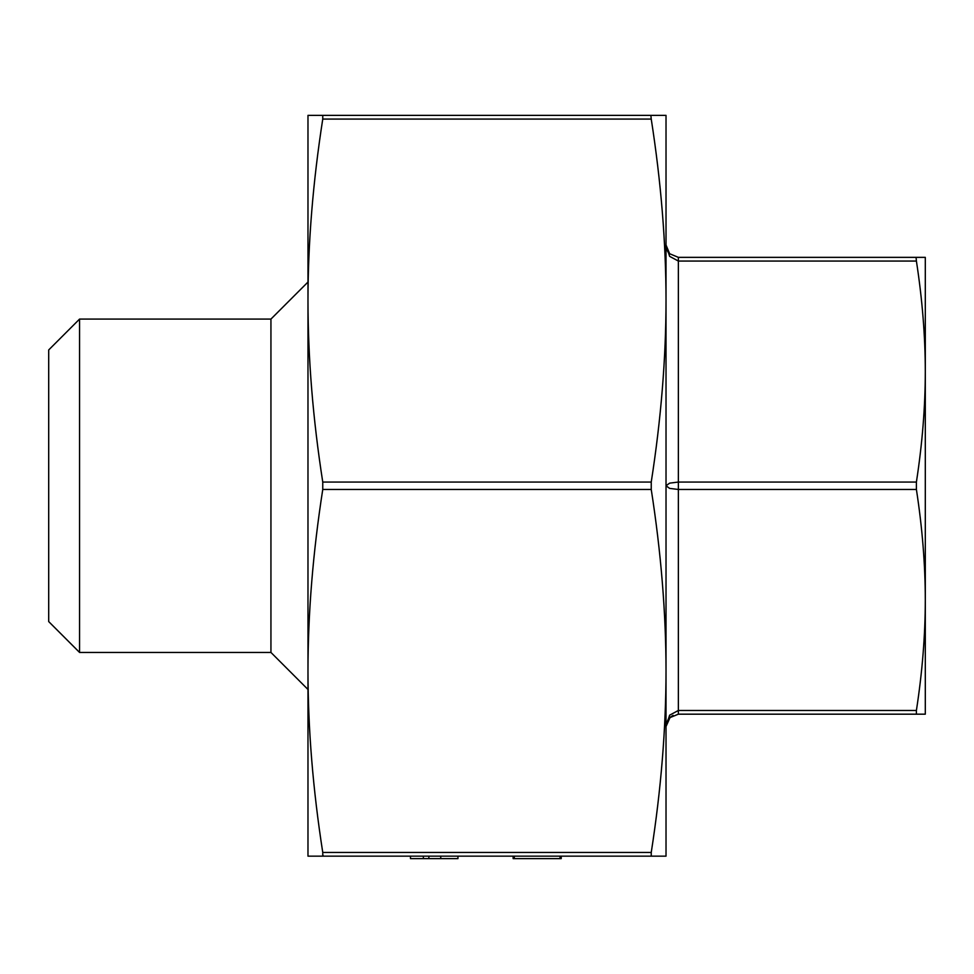 <?xml version="1.0" encoding="UTF-8"?>
<svg xmlns="http://www.w3.org/2000/svg" width="974" height="974" viewBox="0 0 974 974"><rect width="100%" height="100%" fill="white"/><g stroke="black" fill="none" stroke-linecap="round" stroke-linejoin="round"><path stroke-width="1.46" d="M270.942 652.446L270.942 319.082L79.564 319.082L79.564 652.446L270.942 652.446L307.979 689.482M323.027 855.172L322.759 856.158L307.979 856.158L307.979 115.37L322.759 115.37L322.759 119.072C312.958 181.955 308.028 242.453 307.979 300.564C308.028 358.688 312.958 419.185 322.759 482.057L322.759 489.472C312.958 552.355 308.028 612.853 307.979 670.964L307.979 806.776L307.979 670.964C308.028 729.076 312.958 789.573 322.759 852.457L322.759 856.158L651.241 856.158L651.241 852.457C661.042 789.573 665.972 729.076 666.021 670.964L666.021 819.122L666.021 670.964C665.972 612.853 661.042 552.355 651.241 489.472L651.241 482.057C661.042 419.185 665.972 358.688 666.021 300.564L666.021 152.407L666.021 300.564C665.972 242.453 661.042 181.955 651.241 119.072L650.973 116.369M307.979 164.752L307.979 189.455M79.564 652.446L48.7 621.582L48.7 349.958L79.564 319.082M270.942 319.082L307.979 282.046M678.367 257.355L669.637 253.739L666.021 245.01L669.637 256.357L678.367 261.056L678.367 257.355L916.4 257.355L916.144 258.353L916.4 257.355L925.3 257.355L925.3 637.873M666.021 485.77L669.637 488.388L678.367 489.472L678.367 482.057L669.637 483.141L666.021 485.77M669.637 715.172L666.021 726.519L669.637 715.172L678.367 710.472L678.367 489.472L916.4 489.472L916.4 482.057C922.305 443.742 925.276 406.913 925.3 371.557C925.276 336.213 922.305 299.383 916.4 261.056L916.144 258.353M666.021 726.519L670.124 717.339C668.614 717.668 667.251 720.736 666.021 726.519M669.735 717.704L678.367 714.173L916.4 714.173L916.4 710.472C922.305 672.157 925.276 635.316 925.3 599.972C925.276 564.628 922.305 527.786 916.4 489.472M669.15 253.216C667.896 252.656 666.861 249.916 666.021 245.01L666.033 245.326M410.468 856.158L410.468 858.63L428.864 858.63L428.864 856.158L440.747 856.158L440.747 858.63L457.95 858.63L457.95 856.158M322.759 115.37L666.021 115.37L666.021 856.158L651.241 856.158M916.4 482.057L678.367 482.057L678.367 261.056L669.637 256.357M925.3 599.972L925.3 714.173L916.4 714.173M673.119 715.354L670.051 717.4M925.3 371.557L925.3 333.656M428.864 858.63L440.747 858.63M423.361 858.63L423.361 856.158M513.14 856.158L513.14 858.63L561.219 858.63L561.219 856.158M560.038 858.63L560.038 856.158M514.309 858.63L514.309 856.158M678.367 714.173L678.367 710.472L916.4 710.472M322.759 489.472L651.241 489.472M322.759 119.072L651.241 119.072M651.241 482.057L322.759 482.057M651.241 852.457L322.759 852.457M678.367 261.056L916.4 261.056"/></g></svg>
